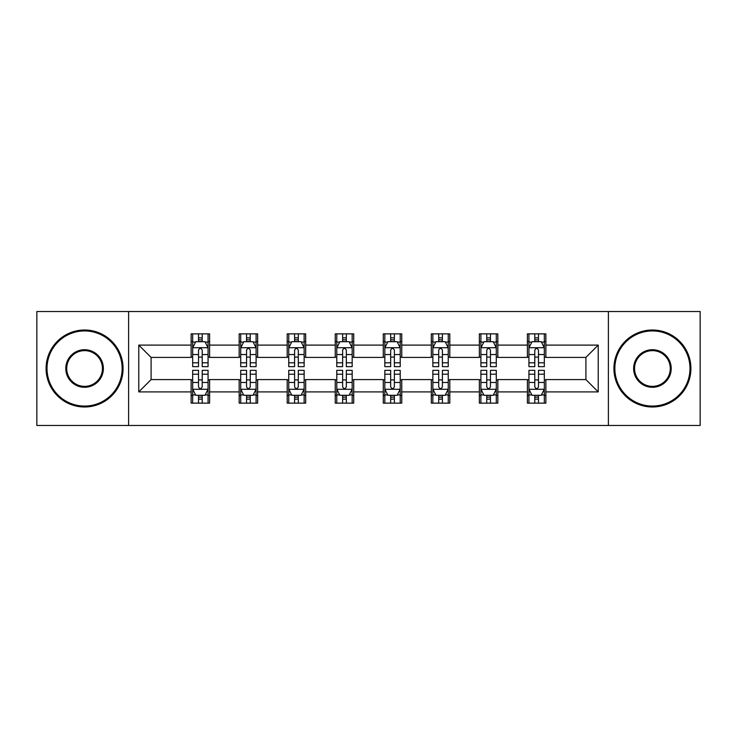 <?xml version="1.0" encoding="UTF-8"?>
<svg xmlns="http://www.w3.org/2000/svg" width="737" height="737" viewBox="0 0 737 737"><rect width="100%" height="100%" fill="white"/><g stroke="black" fill="none" stroke-linecap="round" stroke-linejoin="round"><path stroke-width="1.11" d="M608.384 425.47L700.15 425.47L700.15 311.53L608.384 311.53L608.384 425.47L128.616 425.47L128.616 311.53L36.85 311.53L36.85 425.47L128.616 425.47M608.384 311.53L128.616 311.53M545.868 345.1L545.868 333.861L527.397 333.861L527.397 345.1L497.834 345.1L497.834 333.861L479.354 333.861L479.354 345.1L449.8 345.1L449.8 333.861L431.32 333.861L431.32 345.1L401.757 345.1L401.757 333.861L383.277 333.861L383.277 345.1L353.723 345.1L353.723 333.861L335.243 333.861L335.243 345.1L305.68 345.1L305.68 333.861L287.2 333.861L287.2 345.1L257.646 345.1L257.646 333.861L239.166 333.861L239.166 345.1L209.603 345.1L209.603 333.861L191.132 333.861L191.132 345.1L138.777 345.1L138.777 391.9L151.094 379.583L191.132 379.583L191.132 403.139L209.603 403.139L209.603 379.583L239.166 379.583L239.166 403.139L257.646 403.139L257.646 379.583L287.2 379.583L287.2 403.139L305.68 403.139L305.68 379.583L335.243 379.583L335.243 403.139L353.723 403.139L353.723 379.583L383.277 379.583L383.277 403.139L401.757 403.139L401.757 379.583L431.32 379.583L431.32 403.139L449.8 403.139L449.8 379.583L479.354 379.583L479.354 403.139L497.834 403.139L497.834 379.583L527.397 379.583L527.397 403.139L545.868 403.139L545.868 379.583L585.906 379.583L585.906 357.417L545.868 357.417L545.868 345.1L598.223 345.1L598.223 391.9L545.868 391.9M527.397 391.9L497.834 391.9M479.354 391.9L449.8 391.9M431.32 391.9L401.757 391.9M383.277 391.9L353.723 391.9M335.243 391.9L305.68 391.9M287.2 391.9L257.646 391.9M239.166 391.9L209.603 391.9M191.132 391.9L138.777 391.9M527.397 345.1L527.397 357.417L497.834 357.417L497.834 345.1M479.354 345.1L479.354 357.417L449.8 357.417L449.8 345.1M431.32 345.1L431.32 357.417L401.757 357.417L401.757 345.1M383.277 345.1L383.277 357.417L353.723 357.417L353.723 345.1M335.243 345.1L335.243 357.417L305.68 357.417L305.68 345.1M287.2 345.1L287.2 357.417L257.646 357.417L257.646 345.1M239.166 345.1L239.166 357.417L209.603 357.417L209.603 345.1M191.132 345.1L191.132 357.417L151.094 357.417L138.777 345.1M151.094 357.417L151.094 379.583M598.223 391.9L585.906 379.583M585.906 357.417L598.223 345.1M191.132 341.553L192.67 341.553M198.52 341.553L202.214 341.553M208.064 341.553L209.603 341.553M191.132 357.104L192.67 357.104M198.52 357.104L202.214 357.104M208.064 357.104L209.603 357.104M191.132 379.896L192.67 379.896M198.52 379.896L202.214 379.896M208.064 379.896L209.603 379.896M191.132 395.447L192.67 395.447M198.52 395.447L202.214 395.447M208.064 395.447L209.603 395.447M239.166 379.896L240.704 379.896M246.554 379.896L250.248 379.896M256.098 379.896L257.646 379.896M239.166 395.447L240.704 395.447M246.554 395.447L250.248 395.447M256.098 395.447L257.646 395.447M239.166 341.553L240.704 341.553M246.554 341.553L250.248 341.553M256.098 341.553L257.646 341.553M239.166 357.104L240.704 357.104M246.554 357.104L250.248 357.104M256.098 357.104L257.646 357.104M287.2 379.896L288.747 379.896M294.597 379.896L298.292 379.896M304.141 379.896L305.68 379.896M287.2 395.447L288.747 395.447M294.597 395.447L298.292 395.447M304.141 395.447L305.68 395.447M287.2 341.553L288.747 341.553M294.597 341.553L298.292 341.553M304.141 341.553L305.68 341.553M287.2 357.104L288.747 357.104M294.597 357.104L298.292 357.104M304.141 357.104L305.68 357.104M335.243 379.896L336.781 379.896M342.631 379.896L346.326 379.896M352.175 379.896L353.723 379.896M335.243 395.447L336.781 395.447M342.631 395.447L346.326 395.447M352.175 395.447L353.723 395.447M335.243 341.553L336.781 341.553M342.631 341.553L346.326 341.553M352.175 341.553L353.723 341.553M335.243 357.104L336.781 357.104M342.631 357.104L346.326 357.104M352.175 357.104L353.723 357.104M383.277 379.896L384.825 379.896M390.674 379.896L394.369 379.896M400.219 379.896L401.757 379.896M383.277 395.447L384.825 395.447M390.674 395.447L394.369 395.447M400.219 395.447L401.757 395.447M383.277 341.553L384.825 341.553M390.674 341.553L394.369 341.553M400.219 341.553L401.757 341.553M383.277 357.104L384.825 357.104M390.674 357.104L394.369 357.104M400.219 357.104L401.757 357.104M431.32 379.896L432.859 379.896M438.708 379.896L442.403 379.896M448.253 379.896L449.8 379.896M431.32 395.447L432.859 395.447M438.708 395.447L442.403 395.447M448.253 395.447L449.8 395.447M431.32 341.553L432.859 341.553M438.708 341.553L442.403 341.553M448.253 341.553L449.8 341.553M431.32 357.104L432.859 357.104M438.708 357.104L442.403 357.104M448.253 357.104L449.8 357.104M479.354 379.896L480.902 379.896M486.752 379.896L490.446 379.896M496.296 379.896L497.834 379.896M479.354 395.447L480.902 395.447M486.752 395.447L490.446 395.447M496.296 395.447L497.834 395.447M479.354 341.553L480.902 341.553M486.752 341.553L490.446 341.553M496.296 341.553L497.834 341.553M479.354 357.104L480.902 357.104M486.752 357.104L490.446 357.104M496.296 357.104L497.834 357.104M527.397 379.896L528.936 379.896M534.786 379.896L538.48 379.896M544.33 379.896L545.868 379.896M527.397 395.447L528.936 395.447M534.786 395.447L538.48 395.447M544.33 395.447L545.868 395.447M527.397 341.553L528.936 341.553M534.786 341.553L538.48 341.553M544.33 341.553L545.868 341.553M527.397 357.104L528.936 357.104M534.786 357.104L538.48 357.104M544.33 357.104L545.868 357.104M202.214 337.859L198.52 337.859M208.064 362.788L202.214 362.788L202.214 366.648L208.064 366.648L208.064 347.864L204.987 341.71L195.747 341.71L192.67 347.864L192.67 366.648L198.52 366.648L198.52 362.788L192.67 362.788M192.67 347.864L192.67 333.861M208.064 347.864L208.064 333.861M198.52 341.71L198.52 333.861M202.214 333.861L202.214 341.71M202.214 362.788L202.214 350.176C200.98 347.809 199.755 347.809 198.52 350.176L198.52 362.788M198.52 399.141L202.214 399.141M192.67 374.212L198.52 374.212L198.52 370.352L192.67 370.352L192.67 389.136L195.747 395.29L204.987 395.29L208.064 389.136L208.064 370.352L202.214 370.352L202.214 374.212L208.064 374.212M208.064 389.136L208.064 403.139M192.67 389.136L192.67 403.139M202.214 395.29L202.214 403.139M198.52 403.139L198.52 395.29M198.52 374.212L198.52 386.824C199.745 389.191 200.98 389.191 202.214 386.824L202.214 374.212M84.58 330.931A37.569 37.569 0 0 0 47.011 368.5A37.569 37.569 0 0 0 84.58 406.069A37.569 37.569 0 0 0 122.149 368.5A37.569 37.569 0 0 0 84.58 330.931M84.58 406.99A38.49 38.49 0 0 1 46.09 368.5A38.49 38.49 0 0 1 84.58 330.01A38.49 38.49 0 0 1 123.07 368.5A38.49 38.49 0 0 1 84.58 406.99M84.58 349.716A18.784 18.784 0 0 1 103.364 368.5A18.784 18.784 0 0 1 84.58 387.284A18.784 18.784 0 0 1 65.796 368.5A18.784 18.784 0 0 1 84.58 349.716M84.58 386.363A17.863 17.863 0 0 0 102.443 368.5A17.863 17.863 0 0 0 84.58 350.637A17.863 17.863 0 0 0 66.717 368.5A17.863 17.863 0 0 0 84.58 386.363M652.42 330.931A37.569 37.569 0 0 0 614.851 368.5A37.569 37.569 0 0 0 652.42 406.069A37.569 37.569 0 0 0 689.989 368.5A37.569 37.569 0 0 0 652.42 330.931M652.42 406.99A38.49 38.49 0 0 1 613.93 368.5A38.49 38.49 0 0 1 652.42 330.01A38.49 38.49 0 0 1 690.91 368.5A38.49 38.49 0 0 1 652.42 406.99M652.42 349.716A18.784 18.784 0 0 1 671.204 368.5A18.784 18.784 0 0 1 652.42 387.284A18.784 18.784 0 0 1 633.636 368.5A18.784 18.784 0 0 1 652.42 349.716M652.42 386.363A17.863 17.863 0 0 0 670.283 368.5A17.863 17.863 0 0 0 652.42 350.637A17.863 17.863 0 0 0 634.557 368.5A17.863 17.863 0 0 0 652.42 386.363M250.248 337.859L246.554 337.859M256.098 362.788L250.248 362.788L250.248 366.648L256.098 366.648L256.098 347.864L253.021 341.71L243.781 341.71L240.704 347.864L240.704 366.648L246.554 366.648L246.554 362.788L240.704 362.788M240.704 347.864L240.704 333.861M256.098 347.864L256.098 333.861M246.554 341.71L246.554 333.861M250.248 333.861L250.248 341.71M250.248 362.788L250.248 350.176C249.023 347.809 247.789 347.809 246.554 350.176L246.554 362.788M298.292 337.859L294.597 337.859M304.141 362.788L298.292 362.788L298.292 366.648L304.141 366.648L304.141 347.864L301.065 341.71L291.824 341.71L288.747 347.864L288.747 366.648L294.597 366.648L294.597 362.788L288.747 362.788M288.747 347.864L288.747 333.861M304.141 347.864L304.141 333.861M294.597 341.71L294.597 333.861M298.292 333.861L298.292 341.71M298.292 362.788L298.292 350.176C297.057 347.809 295.832 347.809 294.597 350.176L294.597 362.788M246.554 399.141L250.248 399.141M240.704 374.212L246.554 374.212L246.554 370.352L240.704 370.352L240.704 389.136L243.781 395.29L253.021 395.29L256.098 389.136L256.098 370.352L250.248 370.352L250.248 374.212L256.098 374.212M256.098 389.136L256.098 403.139M240.704 389.136L240.704 403.139M250.248 395.29L250.248 403.139M246.554 403.139L246.554 395.29M246.554 374.212L246.554 386.824C247.789 389.191 249.014 389.191 250.248 386.824L250.248 374.212M294.597 399.141L298.292 399.141M288.747 374.212L294.597 374.212L294.597 370.352L288.747 370.352L288.747 389.136L291.824 395.29L301.065 395.29L304.141 389.136L304.141 370.352L298.292 370.352L298.292 374.212L304.141 374.212M304.141 389.136L304.141 403.139M288.747 389.136L288.747 403.139M298.292 395.29L298.292 403.139M294.597 403.139L294.597 395.29M294.597 374.212L294.597 386.824C295.823 389.191 297.057 389.191 298.292 386.824L298.292 374.212M346.326 337.859L342.631 337.859M352.175 362.788L346.326 362.788L346.326 366.648L352.175 366.648L352.175 347.864L349.098 341.71L339.858 341.71L336.781 347.864L336.781 366.648L342.631 366.648L342.631 362.788L336.781 362.788M336.781 347.864L336.781 333.861M352.175 347.864L352.175 333.861M342.631 341.71L342.631 333.861M346.326 333.861L346.326 341.71M346.326 362.788L346.326 350.176C345.1 347.809 343.866 347.809 342.631 350.176L342.631 362.788M394.369 337.859L390.674 337.859M400.219 362.788L394.369 362.788L394.369 366.648L400.219 366.648L400.219 347.864L397.142 341.71L387.902 341.71L384.825 347.864L384.825 366.648L390.674 366.648L390.674 362.788L384.825 362.788M384.825 347.864L384.825 333.861M400.219 347.864L400.219 333.861M390.674 341.71L390.674 333.861M394.369 333.861L394.369 341.71M394.369 362.788L394.369 350.176C393.134 347.809 391.909 347.809 390.674 350.176L390.674 362.788M442.403 337.859L438.708 337.859M448.253 362.788L442.403 362.788L442.403 366.648L448.253 366.648L448.253 347.864L445.176 341.71L435.935 341.71L432.859 347.864L432.859 366.648L438.708 366.648L438.708 362.788L432.859 362.788M432.859 347.864L432.859 333.861M448.253 347.864L448.253 333.861M438.708 341.71L438.708 333.861M442.403 333.861L442.403 341.71M442.403 362.788L442.403 350.176C441.177 347.809 439.943 347.809 438.708 350.176L438.708 362.788M342.631 399.141L346.326 399.141M336.781 374.212L342.631 374.212L342.631 370.352L336.781 370.352L336.781 389.136L339.858 395.29L349.098 395.29L352.175 389.136L352.175 370.352L346.326 370.352L346.326 374.212L352.175 374.212M352.175 389.136L352.175 403.139M336.781 389.136L336.781 403.139M346.326 395.29L346.326 403.139M342.631 403.139L342.631 395.29M342.631 374.212L342.631 386.824C343.866 389.191 345.091 389.191 346.326 386.824L346.326 374.212M390.674 399.141L394.369 399.141M384.825 374.212L390.674 374.212L390.674 370.352L384.825 370.352L384.825 389.136L387.902 395.29L397.142 395.29L400.219 389.136L400.219 370.352L394.369 370.352L394.369 374.212L400.219 374.212M400.219 389.136L400.219 403.139M384.825 389.136L384.825 403.139M394.369 395.29L394.369 403.139M390.674 403.139L390.674 395.29M390.674 374.212L390.674 386.824C391.9 389.191 393.134 389.191 394.369 386.824L394.369 374.212M438.708 399.141L442.403 399.141M432.859 374.212L438.708 374.212L438.708 370.352L432.859 370.352L432.859 389.136L435.935 395.29L445.176 395.29L448.253 389.136L448.253 370.352L442.403 370.352L442.403 374.212L448.253 374.212M448.253 389.136L448.253 403.139M432.859 389.136L432.859 403.139M442.403 395.29L442.403 403.139M438.708 403.139L438.708 395.29M438.708 374.212L438.708 386.824C439.943 389.191 441.168 389.191 442.403 386.824L442.403 374.212M486.752 399.141L490.446 399.141M480.902 374.212L486.752 374.212L486.752 370.352L480.902 370.352L480.902 389.136L483.979 395.29L493.219 395.29L496.296 389.136L496.296 370.352L490.446 370.352L490.446 374.212L496.296 374.212M496.296 389.136L496.296 403.139M480.902 389.136L480.902 403.139M490.446 395.29L490.446 403.139M486.752 403.139L486.752 395.29M486.752 374.212L486.752 386.824C487.977 389.191 489.211 389.191 490.446 386.824L490.446 374.212M534.786 399.141L538.48 399.141M528.936 374.212L534.786 374.212L534.786 370.352L528.936 370.352L528.936 389.136L532.013 395.29L541.253 395.29L544.33 389.136L544.33 370.352L538.48 370.352L538.48 374.212L544.33 374.212M544.33 389.136L544.33 403.139M528.936 389.136L528.936 403.139M538.48 395.29L538.48 403.139M534.786 403.139L534.786 395.29M534.786 374.212L534.786 386.824C536.02 389.191 537.245 389.191 538.48 386.824L538.48 374.212M490.446 337.859L486.752 337.859M496.296 362.788L490.446 362.788L490.446 366.648L496.296 366.648L496.296 347.864L493.219 341.71L483.979 341.71L480.902 347.864L480.902 366.648L486.752 366.648L486.752 362.788L480.902 362.788M480.902 347.864L480.902 333.861M496.296 347.864L496.296 333.861M486.752 341.71L486.752 333.861M490.446 333.861L490.446 341.71M490.446 362.788L490.446 350.176C489.211 347.809 487.986 347.809 486.752 350.176L486.752 362.788M538.48 337.859L534.786 337.859M544.33 362.788L538.48 362.788L538.48 366.648L544.33 366.648L544.33 347.864L541.253 341.71L532.013 341.71L528.936 347.864L528.936 366.648L534.786 366.648L534.786 362.788L528.936 362.788M528.936 347.864L528.936 333.861M544.33 347.864L544.33 333.861M534.786 341.71L534.786 333.861M538.48 333.861L538.48 341.71M538.48 362.788L538.48 350.176C537.255 347.809 536.02 347.809 534.786 350.176L534.786 362.788M207.991 347.717L192.744 347.717M192.67 342.079L195.563 342.079M205.172 342.079L208.064 342.079M198.52 354.534L192.67 354.534M208.064 354.534L202.214 354.534M202.214 339.821L198.52 339.821M192.744 389.283L207.991 389.283M208.064 394.921L205.172 394.921M195.563 394.921L192.67 394.921M202.214 382.466L208.064 382.466M192.67 382.466L198.52 382.466M198.52 397.179L202.214 397.179M256.025 347.717L240.778 347.717M240.704 342.079L243.597 342.079M253.206 342.079L256.098 342.079M246.554 354.534L240.704 354.534M256.098 354.534L250.248 354.534M250.248 339.821L246.554 339.821M304.068 347.717L288.821 347.717M288.747 342.079L291.64 342.079M301.249 342.079L304.141 342.079M294.597 354.534L288.747 354.534M304.141 354.534L298.292 354.534M298.292 339.821L294.597 339.821M240.778 389.283L256.025 389.283M256.098 394.921L253.206 394.921M243.597 394.921L240.704 394.921M250.248 382.466L256.098 382.466M240.704 382.466L246.554 382.466M246.554 397.179L250.248 397.179M288.821 389.283L304.068 389.283M304.141 394.921L301.249 394.921M291.64 394.921L288.747 394.921M298.292 382.466L304.141 382.466M288.747 382.466L294.597 382.466M294.597 397.179L298.292 397.179M352.102 347.717L336.855 347.717M336.781 342.079L339.674 342.079M349.283 342.079L352.175 342.079M342.631 354.534L336.781 354.534M352.175 354.534L346.326 354.534M346.326 339.821L342.631 339.821M400.145 347.717L384.898 347.717M384.825 342.079L387.717 342.079M397.326 342.079L400.219 342.079M390.674 354.534L384.825 354.534M400.219 354.534L394.369 354.534M394.369 339.821L390.674 339.821M448.179 347.717L432.932 347.717M432.859 342.079L435.751 342.079M445.36 342.079L448.253 342.079M438.708 354.534L432.859 354.534M448.253 354.534L442.403 354.534M442.403 339.821L438.708 339.821M336.855 389.283L352.102 389.283M352.175 394.921L349.283 394.921M339.674 394.921L336.781 394.921M346.326 382.466L352.175 382.466M336.781 382.466L342.631 382.466M342.631 397.179L346.326 397.179M384.898 389.283L400.145 389.283M400.219 394.921L397.326 394.921M387.717 394.921L384.825 394.921M394.369 382.466L400.219 382.466M384.825 382.466L390.674 382.466M390.674 397.179L394.369 397.179M432.932 389.283L448.179 389.283M448.253 394.921L445.36 394.921M435.751 394.921L432.859 394.921M442.403 382.466L448.253 382.466M432.859 382.466L438.708 382.466M438.708 397.179L442.403 397.179M480.975 389.283L496.222 389.283M496.296 394.921L493.403 394.921M483.794 394.921L480.902 394.921M490.446 382.466L496.296 382.466M480.902 382.466L486.752 382.466M486.752 397.179L490.446 397.179M529.009 389.283L544.256 389.283M544.33 394.921L541.437 394.921M531.828 394.921L528.936 394.921M538.48 382.466L544.33 382.466M528.936 382.466L534.786 382.466M534.786 397.179L538.48 397.179M496.222 347.717L480.975 347.717M480.902 342.079L483.794 342.079M493.403 342.079L496.296 342.079M486.752 354.534L480.902 354.534M496.296 354.534L490.446 354.534M490.446 339.821L486.752 339.821M544.256 347.717L529.009 347.717M528.936 342.079L531.828 342.079M541.437 342.079L544.33 342.079M534.786 354.534L528.936 354.534M544.33 354.534L538.48 354.534M538.48 339.821L534.786 339.821"/></g></svg>
